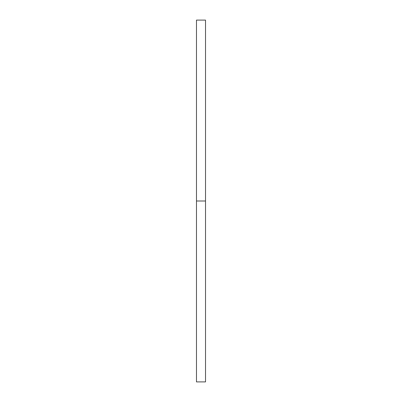 <?xml version="1.0" encoding="UTF-8"?>
<svg xmlns="http://www.w3.org/2000/svg" width="402" height="402" viewBox="0 0 402 402"><rect width="100%" height="100%" fill="white"/><g stroke="black" fill="none" stroke-linecap="round" stroke-linejoin="round"><path stroke-width="0.6" d="M196.477 381.9L196.477 20.1L196.477 381.9L205.522 381.9L205.522 201L196.477 201L205.522 201L205.522 20.1L205.522 381.9M196.477 20.1L205.522 20.1"/></g></svg>
